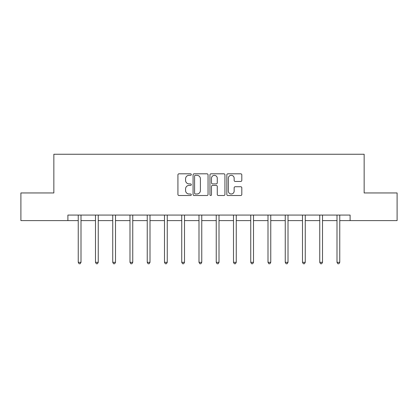 <?xml version="1.0" encoding="UTF-8"?>
<svg xmlns="http://www.w3.org/2000/svg" width="418" height="418" viewBox="0 0 418 418"><rect width="100%" height="100%" fill="white"/><g stroke="black" fill="none" stroke-linecap="round" stroke-linejoin="round"><path stroke-width="0.63" d="M191.308 174.567A0.758 0.758 0 0 0 190.545 173.804L179.014 173.804A1.087 1.087 0 0 0 177.927 174.891L177.927 194.427A1.087 1.087 0 0 0 179.014 195.514L190.545 195.514A0.758 0.758 0 0 0 191.308 194.757A0.758 0.758 0 0 0 190.545 193.994L189.056 193.994A3.475 3.475 0 0 1 185.582 190.524L185.582 188.894A3.475 3.475 0 0 1 189.056 185.42L190.545 185.42A0.758 0.758 0 0 0 191.308 184.662A0.758 0.758 0 0 0 190.545 183.899L189.056 183.899A3.475 3.475 0 0 1 185.582 180.43L185.582 178.799A3.475 3.475 0 0 1 189.056 175.325L190.545 175.325A0.758 0.758 0 0 0 191.308 174.567M240.721 181.459A1.087 1.087 0 0 0 241.808 180.372L241.808 174.891A1.087 1.087 0 0 0 240.721 173.804L227.914 173.804A1.087 1.087 0 0 0 226.828 174.891L226.828 194.427A1.087 1.087 0 0 0 227.914 195.514L240.721 195.514A1.087 1.087 0 0 0 241.808 194.427L241.808 187.807A1.087 1.087 0 0 0 240.721 186.726L235.24 186.726A1.087 1.087 0 0 0 234.153 187.807L234.153 191.094A2.905 2.905 0 0 1 231.253 193.994A2.905 2.905 0 0 1 228.348 191.094L228.348 178.23A2.905 2.905 0 0 1 231.253 175.325A2.905 2.905 0 0 1 234.153 178.23L234.153 180.372A1.087 1.087 0 0 0 235.24 181.459L240.721 181.459M67.899 220.599L20.9 220.599L20.9 192.954L53.854 192.954L53.854 154.252L364.146 154.252L364.146 192.954L397.1 192.954L397.1 220.599L350.101 220.599L350.101 215.071L67.899 215.071L67.899 220.599L78.239 220.599M208.049 174.891A1.087 1.087 0 0 0 206.962 173.804L194.156 173.804A1.087 1.087 0 0 0 193.069 174.891L193.069 194.427A1.087 1.087 0 0 0 194.156 195.514L206.962 195.514A1.087 1.087 0 0 0 208.049 194.427L208.049 174.891M211.038 173.804L223.844 173.804A1.087 1.087 0 0 1 224.931 174.891L224.931 194.427A1.087 1.087 0 0 1 223.844 195.514L218.363 195.514A1.087 1.087 0 0 1 217.276 194.427L217.276 186.506A1.087 1.087 0 0 0 216.19 185.42L212.553 185.42A1.087 1.087 0 0 0 211.471 186.506L211.471 194.757A0.758 0.758 0 0 1 210.709 195.514A0.758 0.758 0 0 1 209.951 194.757L209.951 174.891A1.087 1.087 0 0 1 211.038 173.804M81.003 220.599L95.487 220.599M98.251 220.599L112.74 220.599M115.504 220.599L129.988 220.599M132.752 220.599L147.24 220.599M150.005 220.599L164.488 220.599M167.257 220.599L181.741 220.599M184.505 220.599L198.994 220.599M201.758 220.599L216.242 220.599M219.006 220.599L233.495 220.599M236.259 220.599L250.743 220.599M253.512 220.599L267.995 220.599M270.76 220.599L285.248 220.599M288.012 220.599L302.496 220.599M305.26 220.599L319.749 220.599M322.513 220.599L336.997 220.599M339.761 220.599L350.101 220.599M195.352 175.325A0.758 0.758 0 0 0 194.589 176.088L194.589 193.236A0.758 0.758 0 0 0 195.352 193.994L196.925 193.994A3.475 3.475 0 0 0 200.4 190.524L200.4 178.799A3.475 3.475 0 0 0 196.925 175.325L195.352 175.325M217.276 178.282A2.905 2.905 0 0 0 214.371 175.382A2.905 2.905 0 0 0 211.471 178.282L211.471 182.818A1.087 1.087 0 0 0 212.553 183.899L216.19 183.899A1.087 1.087 0 0 0 217.276 182.818L217.276 178.282M81.144 215.071L81.082 215.233A1.108 1.108 0 0 0 81.003 215.646L81.003 262.311L78.239 262.311L78.239 215.646A1.108 1.108 0 0 0 78.156 215.233L78.093 215.071M81.003 262.311L80.172 263.748L79.065 263.748L78.239 262.311M98.397 215.071L98.334 215.233A1.108 1.108 0 0 0 98.251 215.646L98.251 262.311L95.487 262.311L95.487 215.646A1.108 1.108 0 0 0 95.408 215.233L95.341 215.071M98.251 262.311L97.425 263.748L96.318 263.748L95.487 262.311M115.65 215.071L115.582 215.233A1.108 1.108 0 0 0 115.504 215.646L115.504 262.311L112.74 262.311L112.74 215.646A1.108 1.108 0 0 0 112.656 215.233L112.594 215.071M115.504 262.311L114.673 263.748L113.565 263.748L112.74 262.311M132.898 215.071L132.835 215.233A1.108 1.108 0 0 0 132.752 215.646L132.752 262.311L129.988 262.311L129.988 215.646A1.108 1.108 0 0 0 129.909 215.233L129.846 215.071M132.752 262.311L131.926 263.748L130.818 263.748L129.988 262.311M150.151 215.071L150.083 215.233A1.108 1.108 0 0 0 150.005 215.646L150.005 262.311L147.24 262.311L147.24 215.646A1.108 1.108 0 0 0 147.162 215.233L147.094 215.071M150.005 262.311L149.174 263.748L148.071 263.748L147.24 262.311M167.399 215.071L167.336 215.233A1.108 1.108 0 0 0 167.257 215.646L167.257 262.311L164.488 262.311L164.488 215.646A1.108 1.108 0 0 0 164.41 215.233L164.347 215.071M167.257 262.311L166.427 263.748L165.319 263.748L164.488 262.311M184.651 215.071L184.584 215.233A1.108 1.108 0 0 0 184.505 215.646L184.505 262.311L181.741 262.311L181.741 215.646A1.108 1.108 0 0 0 181.663 215.233L181.595 215.071M184.505 262.311L183.674 263.748L182.572 263.748L181.741 262.311M201.904 215.071L201.837 215.233A1.108 1.108 0 0 0 201.758 215.646L201.758 262.311L198.994 262.311L198.994 215.646A1.108 1.108 0 0 0 198.911 215.233L198.848 215.071M201.758 262.311L200.927 263.748L199.82 263.748L198.994 262.311M219.152 215.071L219.089 215.233A1.108 1.108 0 0 0 219.006 215.646L219.006 262.311L216.242 262.311L216.242 215.646A1.108 1.108 0 0 0 216.163 215.233L216.096 215.071M219.006 262.311L218.18 263.748L217.073 263.748L216.242 262.311M236.405 215.071L236.337 215.233A1.108 1.108 0 0 0 236.259 215.646L236.259 262.311L233.495 262.311L233.495 215.646A1.108 1.108 0 0 0 233.416 215.233L233.349 215.071M236.259 262.311L235.428 263.748L234.326 263.748L233.495 262.311M253.653 215.071L253.59 215.233A1.108 1.108 0 0 0 253.512 215.646L253.512 262.311L250.743 262.311L250.743 215.646A1.108 1.108 0 0 0 250.664 215.233L250.601 215.071M253.512 262.311L252.681 263.748L251.573 263.748L250.743 262.311M270.906 215.071L270.838 215.233A1.108 1.108 0 0 0 270.76 215.646L270.76 262.311L267.995 262.311L267.995 215.646A1.108 1.108 0 0 0 267.917 215.233L267.849 215.071M270.76 262.311L269.929 263.748L268.826 263.748L267.995 262.311M288.154 215.071L288.091 215.233A1.108 1.108 0 0 0 288.012 215.646L288.012 262.311L285.248 262.311L285.248 215.646A1.108 1.108 0 0 0 285.165 215.233L285.102 215.071M288.012 262.311L287.182 263.748L286.074 263.748L285.248 262.311M305.406 215.071L305.344 215.233A1.108 1.108 0 0 0 305.26 215.646L305.26 262.311L302.496 262.311L302.496 215.646A1.108 1.108 0 0 0 302.418 215.233L302.35 215.071M305.26 262.311L304.435 263.748L303.327 263.748L302.496 262.311M322.659 215.071L322.591 215.233A1.108 1.108 0 0 0 322.513 215.646L322.513 262.311L319.749 262.311L319.749 215.646A1.108 1.108 0 0 0 319.665 215.233L319.603 215.071M322.513 262.311L321.682 263.748L320.575 263.748L319.749 262.311M339.907 215.071L339.844 215.233A1.108 1.108 0 0 0 339.761 215.646L339.761 262.311L336.997 262.311L336.997 215.646A1.108 1.108 0 0 0 336.918 215.233L336.856 215.071M339.761 262.311L338.935 263.748L337.828 263.748L336.997 262.311"/></g></svg>
